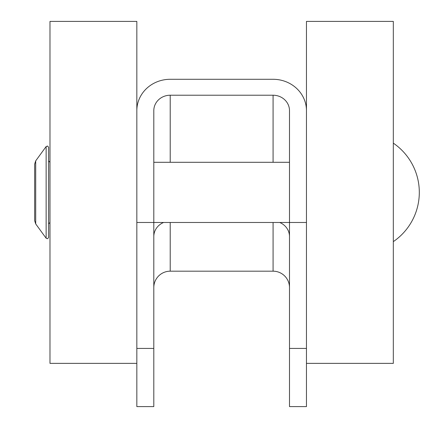<?xml version="1.0" encoding="UTF-8"?>
<svg xmlns="http://www.w3.org/2000/svg" width="428" height="428" viewBox="0 0 428 428"><rect width="100%" height="100%" fill="white"/><g stroke="black" fill="none" stroke-linecap="round" stroke-linejoin="round"><path stroke-width="0.64" d="M136.837 110.649A33.379 31.362 180 0 1 170.216 79.287L273.08 79.287A33.379 31.362 180 0 1 306.459 110.649M289.494 287.595A16.414 16.414 0 0 0 273.08 271.181L170.216 271.181A16.414 16.414 0 0 0 153.802 287.595A16.414 16.414 0 0 1 170.216 271.181L170.216 222.48M306.459 222.48L289.494 222.48L289.494 110.649A16.414 15.424 0 0 0 273.08 95.225L170.216 95.225A16.414 15.424 0 0 0 153.802 110.649L153.802 222.48L136.837 222.48M136.837 363.372L49.98 363.372L49.98 21.4L136.837 21.4L136.837 406.6L153.802 406.6L153.802 222.48L289.494 222.48L289.494 406.6L306.459 406.6L306.459 363.372L393.321 363.372L393.321 21.4L306.459 21.4L306.459 363.372M48.61 171.323L48.61 213.454M48.61 195.628L48.61 147.344L47.647 146.039L46.138 146.536L46.138 238.236L47.647 238.738L48.61 237.433L48.61 195.628M35.706 223.839L35.706 160.853L34.657 164.074L34.657 220.623M170.216 162.292L170.216 95.225M163.592 222.48A16.414 15.424 0 0 0 153.802 236.593M153.802 348.424L136.837 348.424M306.459 348.424L289.494 348.424M289.494 236.593A16.414 15.424 0 0 0 279.703 222.48M273.08 162.292L273.08 95.225M273.08 271.181L273.08 222.48M49.98 162.292L48.61 160.928M49.98 222.48L48.61 223.849M289.494 162.292L153.802 162.292M34.657 220.698L35.706 223.919L46.138 238.236M35.706 160.853L46.138 146.536M393.343 241.617A59.647 59.647 0 0 0 393.321 143.145"/></g></svg>
